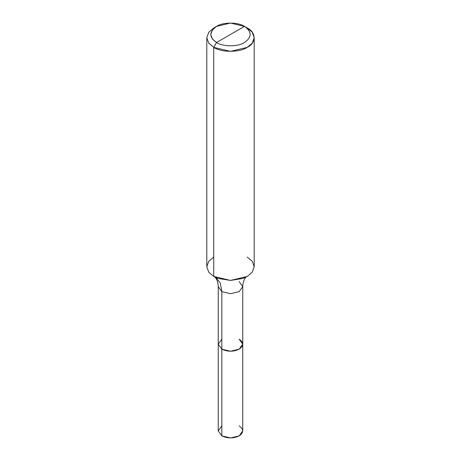 <?xml version="1.0" encoding="UTF-8"?>
<svg xmlns="http://www.w3.org/2000/svg" width="461" height="461" viewBox="0 0 461 461"><rect width="100%" height="100%" fill="white"/><g stroke="black" fill="none" stroke-linecap="round" stroke-linejoin="round"><path stroke-width="0.69" d="M246.318 276.767L245.448 277.747C243.857 279.729 242.959 282.691 242.751 286.638L239.161 291.634L230.5 293.709L221.839 291.634L218.249 286.638L218.249 430.879L221.839 435.881L221.839 291.634L230.5 293.709L239.161 291.634L242.751 286.638L242.751 430.879L239.161 435.881L230.5 437.95L221.839 435.881L221.839 349.184L218.249 344.183L221.839 339.181L218.249 344.183L221.839 349.184L230.5 351.253L239.161 349.184L242.751 344.183L239.161 339.181C243.834 342.517 243.834 345.848 239.161 349.184C233.387 351.881 227.613 351.881 221.839 349.184L218.249 344.183L221.839 349.184C227.613 351.881 233.387 351.881 239.161 349.184C243.834 345.848 243.834 342.517 239.161 339.181M221.839 425.878L218.249 430.879L221.839 435.881C227.613 438.578 233.387 438.578 239.161 435.881C243.834 432.545 243.834 429.208 239.161 425.878M230.5 34.454L216.532 42.521C208.994 37.145 208.994 31.769 216.532 26.392C222.819 22.042 238.181 22.042 244.468 26.392L216.532 42.521L213.737 47.362L230.5 51.373L247.263 47.362L252.259 43.121L254.207 37.681L252.259 32.247L247.263 28.006L244.468 26.392C252.006 31.769 252.006 37.145 244.468 42.521C238.181 46.872 222.819 46.872 216.532 42.521C222.819 46.872 238.181 46.872 244.468 42.521C252.006 37.145 252.006 31.769 244.468 26.392L230.5 34.454M242.751 286.638L239.161 281.636M242.751 344.183L239.161 349.184L230.5 351.253L221.839 349.184L221.839 291.634L220.306 283.135L215.852 277.51L220.306 283.135L221.839 291.634L218.249 286.638C218.041 282.685 217.137 279.718 215.546 277.735L214.682 276.767M254.207 37.681L254.207 266.752L252.259 272.186L247.263 276.427L230.5 280.438L213.737 276.427L218.186 278.45L230.5 280.438L242.814 278.45L247.263 276.427L252.259 272.186L254.207 266.752L252.259 261.312L247.263 257.071M206.793 37.681L206.793 266.752L208.741 272.186L213.737 276.427L213.737 47.362C221.28 52.583 239.72 52.583 247.263 47.362C256.31 43.006 256.31 32.362 247.263 28.006L244.468 26.392L230.5 23.05L216.532 26.392L212.365 29.925L210.74 34.454L212.371 38.989L216.532 42.521L213.737 47.362L208.741 43.121L206.793 37.681L208.741 32.247L213.737 28.006L208.741 32.247L206.793 37.681L208.741 43.121L213.737 47.362L213.737 276.427L208.741 272.186L206.793 266.752L208.741 261.312L213.737 257.071M216.532 26.392L213.737 28.006"/></g></svg>
